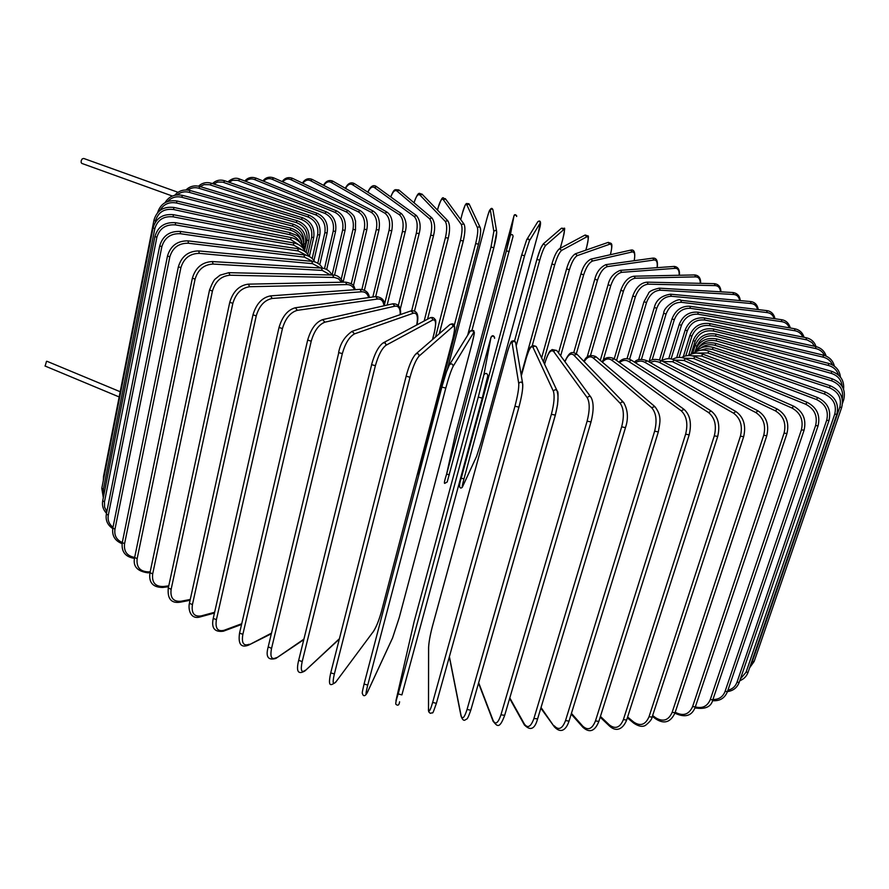 <?xml version="1.0" encoding="UTF-8"?>
<svg xmlns="http://www.w3.org/2000/svg" width="889" height="889" viewBox="0 0 889 889"><rect width="100%" height="100%" fill="white"/><g stroke="black" fill="none" stroke-linecap="round" stroke-linejoin="round"><path stroke-width="1.33" d="M81.977 163.476L81.155 162.543L81.232 160.631L82.21 158.887L83.699 158.453L178.033 192.302M45.161 366.068L46.506 361.312L47.195 361.379L120.193 391.738M836.816 414.363L748.105 672.217L746.06 672.228L834.738 414.13C836.86 404.906 833.393 398.194 824.359 394.005L707.833 352.966L697.343 353.066M740.359 678.974L746.06 672.228M834.738 414.13L836.827 414.318C839.194 404.139 835.371 396.705 825.359 392.016L824.359 394.005M707.833 352.966L708.911 351.066L825.325 392.005M727.446 691.609C733.258 690.786 737.181 687.686 739.215 682.319L736.992 682.263L826.692 420.264L828.981 420.508C831.371 410.151 827.615 402.506 817.713 397.583L816.491 399.539L701.577 356.022L691.831 355.778M727.913 690.231C732.38 689.186 735.403 686.53 736.992 682.263M826.692 420.264C828.859 410.862 825.448 403.962 816.491 399.539M701.577 356.022L702.866 354.166L817.647 397.561M712.5 700.688C719.812 701.254 724.802 698.209 727.469 691.542L725.068 691.431L815.602 425.542L818.08 425.831C820.503 415.296 816.869 407.473 807.168 402.339L805.712 404.239L693.564 358.523L684.108 358.156M712.922 699.521C718.845 699.61 722.901 696.92 725.068 691.431M815.602 425.542C817.802 415.974 814.502 408.873 805.712 404.239M693.564 358.523L695.065 356.733L807.068 402.295M694.965 707.911C705.277 709.578 711.233 706.866 712.845 699.765L710.255 699.599L801.4 429.854L804.067 430.209C806.523 419.497 803.067 411.485 793.688 406.184L791.988 408.029L683.83 360.434L674.395 360.089M695.342 706.911C702.443 708.744 707.422 706.299 710.255 699.599M801.4 429.854C803.645 420.13 800.511 412.852 791.988 408.029M683.83 360.434L685.552 358.712L793.555 406.129M675.229 712.211L675.484 713.456C685.486 717.968 692.109 715.767 695.354 706.855L692.598 706.611L784.087 433.121L786.954 433.543C789.443 422.653 786.22 414.485 777.286 409.051L775.33 410.818L672.417 361.712L662.938 361.512M675.451 712.356C683.285 716.434 689.008 714.523 692.598 706.611M674.929 713.1L675.618 713.545M784.087 433.121C786.398 423.242 783.476 415.808 775.33 410.818M672.417 361.712L674.351 360.067L777.097 408.962M766.774 435.799L675.073 712.667L672.14 712.367L763.74 435.254L766.785 435.732C769.307 424.686 766.374 416.385 757.995 410.862L755.794 412.54L658.727 362.023L654.615 361.156L649.903 362.379M652.626 715.534L655.838 717.879C663.161 722.179 668.606 720.346 672.14 712.367M655.838 717.879L656.06 719.112M763.74 435.254C766.085 425.22 763.44 417.652 755.794 412.54M659.382 362.345L661.538 360.778L757.761 410.74M743.637 436.788L652.115 717.112L649.026 716.723L740.426 436.177L743.66 436.721C746.215 425.52 743.637 417.13 735.925 411.551L733.469 413.129L644.814 362.29C641.636 360.567 638.502 360.723 635.391 362.734M627.612 717.012L633.724 722.068C640.447 726.569 645.547 724.779 649.026 716.723M633.724 722.068L634.001 723.357M740.426 436.177C742.837 426.009 740.515 418.33 733.469 413.129M644.814 362.29L647.192 360.834L735.636 411.385M600.431 716.401L609.287 724.846L609.376 725.957C617.488 733.347 623.711 727.458 626.634 720.057L623.389 719.601L714.312 435.821L717.712 436.443C720.312 425.109 718.156 416.663 711.233 411.074L708.511 412.529L628.834 361.534C625.689 359.678 622.589 360.034 619.522 362.623M609.287 724.846C615.299 729.48 620 727.735 623.389 719.601M600.186 717.179L609.587 726.157M714.312 435.821C716.778 425.531 714.845 417.763 708.511 412.529M628.834 361.534L631.434 360.212L710.889 410.851M571.438 713.378L582.728 726.113L582.806 727.191C589.496 733.303 594.852 731.38 598.853 721.435L595.474 720.89L685.63 434.165L689.175 434.854C691.831 423.431 690.142 414.952 684.119 409.418L681.141 410.707L611.565 360.078C608.465 358.067 605.42 358.756 602.398 362.179M582.728 726.113C587.94 730.847 592.185 729.102 595.474 720.89M571.205 714.1L583.04 727.446M685.63 434.165C688.153 423.764 686.652 415.941 681.141 410.707M611.565 360.078L614.388 358.9L683.708 409.118M541.034 707.511L554.347 726.813C562.17 735.136 566.938 727.48 569.027 721.168L565.537 720.546L654.637 431.165L658.316 431.921C659.838 422.731 662.305 416.296 654.849 406.562L651.604 407.64L593.163 357.934C590.129 355.733 587.14 356.978 584.173 361.667M554.303 725.824C558.636 730.591 562.381 728.824 565.537 720.546M540.834 708.155L554.592 727.146M654.637 431.165C657.215 420.675 656.204 412.829 651.604 407.64M593.163 357.934L596.208 356.945L654.371 406.162M537.412 718.823L533.911 718.523L621.667 426.831L625.456 427.653C628.534 418.597 627.956 410.229 623.722 402.539L621.867 401.806L620.211 403.35L573.805 355.089C570.827 352.722 567.871 354.933 564.937 361.745M509.808 697.909L524.321 723.946C527.699 728.68 530.889 726.869 533.911 718.523M524.321 723.946L524.543 725.213M621.667 426.831C624.311 416.263 623.822 408.44 620.211 403.35M573.805 355.089L577.083 354.344L623.2 401.995M504.574 715.301L500.952 714.812L587.107 421.197L590.918 421.875M478.66 682.73L493.106 720.457C495.473 725.113 498.084 723.224 500.952 714.812M493.106 720.457L493.251 721.612M587.107 421.197C589.807 410.574 589.885 402.795 587.34 397.861L553.703 351.577C551.002 349.21 548.224 352.555 545.357 361.612L544.613 364.279M553.703 351.577L555.069 350.21L556.858 350.644L590.563 396.694M587.34 397.861C588.54 396.005 589.785 395.849 591.085 397.405C593.841 402.617 593.808 410.84 590.985 422.075M555.214 415.396L470.77 710.267L467.058 709.433L551.38 414.307L555.292 415.107C558.059 404.462 558.714 396.761 557.259 392.027M449.401 656.627L461.047 715.389C462.358 719.89 464.358 717.901 467.058 709.433M461.047 715.389L461.091 716.334M551.38 414.307C554.136 403.65 554.803 395.949 553.369 391.216L533.033 347.421C531.311 345.254 529.077 348.71 526.332 357.811L521.332 375.836M533.033 347.421C534.356 345.599 535.567 345.599 536.678 347.443L556.892 390.349M553.369 391.216C554.803 389.26 556.114 389.26 557.303 391.227C558.17 390.949 558.259 395.405 557.57 404.584L555.325 415.241M518.876 407.329L436.388 703.332L432.654 702.432L514.953 406.229L518.92 407.162C521.732 396.494 522.976 388.915 522.676 384.415M514.953 406.229C517.754 395.561 519.02 387.982 518.732 383.492L512.053 342.687C511.308 340.72 509.619 344.321 507.008 353.455L432.41 626.423C430.12 635.224 428.854 642.247 428.62 647.503L428.52 708.789C428.754 713.078 430.132 710.956 432.654 702.432M428.52 708.789L428.487 709.422M428.62 647.503L428.587 648.081M518.898 407.284L436.388 703.332C431.61 717.079 433.443 711.467 430.643 713.345C428.954 712.767 428.231 711.311 428.487 708.966L428.587 647.681C428.831 642.325 430.109 635.224 432.41 626.367L507.041 353.344M512.053 342.687C513.653 340.765 514.887 340.954 515.753 343.221L522.576 383.17M518.732 383.492C520.465 381.437 521.799 381.637 522.732 384.07C523.021 388.749 521.754 396.461 518.92 407.206M401.906 694.887L398.172 693.931L478.282 397.083L482.249 398.116L401.906 694.887M398.172 693.931L478.282 397.105L483.883 374.78L490.961 337.398L414.063 621.833L395.949 700.721L398.183 693.898C396.072 700.465 395.349 703.944 395.994 704.388C397.972 705.977 399.172 705.11 399.594 701.788M483.883 374.78L483.927 374.613C485.961 372.735 487.261 373.136 487.817 375.814L482.249 398.116M490.961 337.398L491.006 337.242C492.884 335.475 494.084 335.842 494.606 338.342M367.757 685.075L364.057 684.063L441.844 387.071L445.789 388.104L367.757 685.075C365.59 693.687 365.457 696.131 367.346 692.42L392.582 637.902L399.25 617.588L471.87 344.276C474.237 335.075 474.815 331.197 473.604 332.642L453.146 366.324C451.145 370.213 448.689 377.469 445.789 388.104M449.256 365.201C447.223 369.079 444.767 376.336 441.877 386.971L364.057 684.063C361.19 696.387 362.468 692.175 362.868 694.809C364.034 696.498 365.479 695.809 367.213 692.764M399.283 617.477L392.538 638.046M470.148 331.23L473.737 330.552C474.17 334.231 475.582 328.43 471.892 344.21L399.272 617.499M449.412 364.801L470.259 331.052C472.192 329.819 473.304 330.352 473.604 332.642M441.844 387.059L446.478 371.791L449.534 364.601C451.612 363.29 452.823 363.857 453.146 366.324M406.195 376.036L330.73 672.884C327.441 688.13 331.186 685.108 335.52 682.43L373.302 631.601C376.225 627.134 378.914 620.533 381.37 611.799L452.834 338.609C455.068 329.386 455.09 325.352 452.912 326.507L419.097 356.078C415.974 359.612 412.941 366.668 410.018 377.258L334.375 673.951L330.73 672.884L406.14 376.269M334.375 673.951C332.386 682.596 332.864 685.23 335.798 681.885M419.097 356.078C418.941 353.822 417.852 353.122 415.841 353.978C412.407 357.667 409.173 365.068 406.117 376.18L410.018 377.258M335.52 682.43L373.302 631.601M452.89 338.509C456.057 323.596 454.168 327.452 453.968 324.941C453.501 323.652 452.145 323.518 449.89 324.574C451.768 323.763 452.779 324.407 452.912 326.507M432.465 339.62L434.277 332.597C436.377 323.352 435.877 319.162 432.765 320.007L386.104 345.21C381.914 348.355 378.336 355.2 375.38 365.712L302.171 661.672L298.771 660.271M371.713 364.423L298.615 660.571C295.993 671.473 298.104 674.94 304.938 670.939L339.409 638.702M302.171 661.672C300.371 670.328 301.427 673.184 305.338 670.239M386.104 345.21L385.359 343.043L383.215 342.865C378.614 346.11 374.736 353.366 371.569 364.623L375.38 365.712M383.459 342.732L430.332 317.706L432.076 317.995L432.765 320.007M416.708 324.974C418.252 316.517 417.141 312.595 413.363 313.206L354.578 333.853C349.388 336.62 345.299 343.221 342.321 353.644L271.556 648.403L268.345 646.914M338.853 352.311L268.1 647.281C265.555 656.849 268.134 660.571 275.834 658.449L303.894 639.147M271.556 648.403C269.923 657.082 271.523 660.16 276.357 657.638M354.578 333.853L352.044 331.375C344.754 336.464 340.287 343.521 338.62 352.544L342.321 353.644M352.355 331.264L410.974 310.906L413.363 313.206M400.183 314.65C400.361 308.527 398.594 305.705 394.905 306.183L324.885 322.185C318.762 324.552 314.217 330.886 311.228 341.22L242.864 634.346L239.552 633.101M248.453 645.192L271.478 633.146M242.864 634.346C241.386 643.025 243.486 646.325 249.176 644.269M307.672 340.054L311.228 341.22M322.985 319.551L392.805 303.805L394.905 306.183M271.323 633.779L248.553 645.136C241.019 648.07 238.008 644.092 239.53 633.201L307.661 340.109C310.972 328.841 315.973 322.018 322.663 319.629L324.885 322.185M384.004 305.794C383.359 300.982 381.214 298.726 377.569 299.026L297.326 310.339C290.392 312.306 285.425 318.384 282.435 328.586L216.405 619.666L213.227 618.422M223.261 631.246L224.061 630.29L241.73 623.734M216.405 619.666C215.071 628.345 217.627 631.879 224.061 630.29M279.024 327.43L282.435 328.586M295.715 307.705L375.725 296.604L377.569 299.026M241.564 624.456L223.395 631.201C214.616 632.368 211.226 628.145 213.216 618.511L279.013 327.485C282.358 316.306 287.814 309.728 295.415 307.75L297.326 310.339M368.691 297.582C367.513 293.603 365.123 291.67 361.512 291.792L272.19 298.471C264.533 300.038 259.21 305.849 256.232 315.917L192.435 604.576L189.413 603.342M200.436 616.855L201.27 615.888L214.627 612.265M192.435 604.576C191.235 613.232 194.18 616.999 201.27 615.888M252.987 314.784L256.232 315.917M270.834 295.859L359.923 289.358L361.512 291.792M214.449 613.043L200.57 616.81C190.113 620.222 188.079 608.676 189.39 603.42L252.976 314.839C256.31 303.782 262.166 297.459 270.556 295.881L272.19 298.471M354.533 289.747C353 286.325 350.444 284.602 346.877 284.58L249.687 286.725C241.419 287.892 235.807 293.437 232.84 303.371L171.144 589.263L168.288 588.029M180.156 602.197L180.978 601.242L190.268 599.464M171.144 589.263C170.066 597.886 173.344 601.875 180.978 601.242M229.773 302.249L232.84 303.371M248.564 284.147L345.521 282.146L346.877 284.58M190.079 600.297L180.289 602.175C171.31 603.564 167.299 598.875 168.277 588.118L229.762 302.304C233.062 291.392 239.252 285.336 248.331 284.147L249.687 286.725M341.732 282.224L338.409 278.735L334.486 277.479L229.973 275.212C221.217 276.001 215.371 281.291 212.427 291.07L152.686 573.905L150.008 572.683L147.83 572.816L148.452 571.883L150.197 571.771M162.565 587.462L163.343 586.518L168.754 585.851M152.686 573.905C151.708 582.484 155.253 586.696 163.343 586.518M209.537 289.981L212.427 291.07M229.073 272.679L332.653 275.023L333.775 277.435M168.566 586.729L162.687 587.451C152.819 587.396 148.585 582.495 149.985 572.76L209.526 290.036C212.138 283.358 214.138 279.602 215.527 278.779L220.083 275.157L228.873 272.667L229.973 275.212M330.419 274.968L322.296 270.434L213.16 264.055C204.025 264.5 198.003 269.534 195.08 279.157L137.15 558.659L134.65 557.481M137.15 558.659C136.25 567.204 140.018 571.605 148.452 571.883M192.391 278.101L195.08 279.157M212.482 261.577L321.396 268.056L322.296 270.434M147.83 572.816C137.128 571.294 132.728 566.204 134.639 557.547L192.38 278.157C195.591 267.567 202.236 262.044 212.315 261.566L213.16 264.055M320.685 268.011L312.506 263.655L199.314 253.365C189.902 253.487 183.756 258.277 180.878 267.733L124.582 543.701L122.271 542.557M124.582 543.701C123.682 551.447 127.049 556.014 134.661 557.425M178.389 266.722L180.878 267.733M198.836 250.954L311.828 261.31L312.506 263.655M134.483 558.392C125.316 556.947 121.248 551.691 122.26 542.623L178.378 266.767C181.523 256.354 188.301 251.076 198.703 250.942L199.314 253.365M312.628 261.41L304.46 257.143L188.435 243.23C178.856 243.053 172.644 247.609 169.81 256.899L114.981 529.177L112.847 528.055M114.981 529.177C114.081 535.478 116.515 539.934 122.271 542.523M167.51 255.932L169.81 256.899M188.157 240.886L303.994 254.843L304.46 257.143M122.082 543.657C114.903 540.834 111.814 535.656 112.836 528.122L167.499 255.976C170.588 245.731 177.444 240.697 188.057 240.875L188.435 243.23M306.438 255.332L298.159 250.942L180.489 233.729C170.844 233.274 164.632 237.607 161.831 246.731L108.302 515.187L106.358 514.109M108.302 515.187C107.491 520.154 109.058 524.188 113.003 527.277M159.72 245.809L161.831 246.731M180.411 231.451L297.904 248.698L298.159 250.942M112.759 528.577C107.525 525.077 105.391 520.276 106.347 514.164L159.72 245.853C162.754 235.785 169.621 230.973 180.334 231.44L180.489 233.729M302.227 249.965L293.626 245.108L175.422 224.906C165.81 224.217 159.62 228.34 156.864 237.296L104.48 501.852L102.702 500.818M104.48 501.852L104.569 507.041L106.836 511.72M154.953 236.43L156.864 237.296M305.494 251.987C303.127 247.064 299.149 244.053 293.57 242.919L293.626 245.108M106.513 513.32C103.146 509.753 101.879 505.608 102.691 500.874L154.942 236.463C157.92 226.562 164.765 221.972 175.477 222.695L175.422 224.906M300.115 245.564L290.825 239.674L173.133 216.827C163.62 215.916 157.52 219.861 154.808 228.651L103.402 489.25L101.802 488.272M103.402 489.25L103.769 495.417M153.086 227.828L154.808 228.651M303.649 248.909C301.649 242.875 297.426 239.085 290.97 237.552L290.825 239.674M290.97 237.552L173.411 214.694L173.133 216.827M103.991 477.149L103.502 476.537M300.104 242.63C297.893 238.463 294.437 235.807 289.736 234.674L173.522 209.515C164.187 208.415 158.186 212.182 155.531 220.816L155.219 222.417M153.986 220.039L155.531 220.816M303.249 247.72C299.504 232.951 295.881 235.918 290.07 232.618L289.736 234.674M290.07 232.618L173.955 207.459L173.522 209.515M301.749 241.819C300.238 235.774 296.426 231.885 290.314 230.14L176.422 202.981C169.054 201.714 163.576 204.192 160.02 210.437M176.422 202.981L177.044 201.014L290.814 228.151C300.438 231.507 304.638 238.052 303.416 247.753L303.305 247.875M290.825 228.151L290.314 230.14M303.749 242.975C304.338 234.596 300.582 228.962 292.503 226.073L181.712 197.258C176.133 196.036 171.477 197.425 167.721 201.436M304.138 249.576L305.438 243.875L303.794 243.886M305.438 243.842C306.649 234.218 302.56 227.662 293.181 224.161L292.503 226.073M293.159 224.15L182.501 195.38L181.712 197.258M304.638 250.365L306.927 240.33C308.005 231.673 304.438 225.739 296.215 222.517L189.224 192.346C184.668 191.191 180.645 192.035 177.133 194.891M296.215 222.517L297.07 220.672C306.16 224.272 310.094 230.84 308.894 240.386L306.927 240.33M297.015 220.661L190.168 190.546L189.224 192.346M307.761 254.265L311.628 237.319C312.728 228.717 309.316 222.772 301.393 219.461L198.814 188.235C194.791 187.112 191.146 187.723 187.879 190.079M309.339 256.521L313.706 237.441L311.628 237.319M313.706 237.407C314.917 227.928 311.15 221.361 302.404 217.694L301.393 219.461M302.338 217.672L199.903 186.523L198.814 188.235M312.183 258.532L317.64 234.774C318.751 226.239 315.528 220.294 307.961 216.916L209.526 184.701L204.148 184.612L200.003 186.557M313.939 260.466L319.807 234.94L317.64 234.774M319.818 234.907C321.029 225.506 317.462 218.938 309.116 215.227L307.961 216.916M309.028 215.194L211.515 183.29L210.293 184.923M317.806 263.255L324.863 232.707C326.007 224.25 322.996 218.305 315.806 214.882L222.795 182.156L217.649 182.045L213.682 183.99M317.006 213.227L224.873 180.823L223.517 182.378M324.863 232.707L327.13 232.896C328.363 223.55 325.03 217.005 317.117 213.271L315.806 214.882M324.507 268.611L333.219 231.14C334.408 222.739 331.619 216.816 324.863 213.371L237.641 180.367L232.74 180.267L228.951 182.256M324.863 213.371L326.307 211.826C333.742 215.56 336.831 222.072 335.575 231.362L333.219 231.14M326.174 211.782L239.808 179.133L238.33 180.6M332.097 275.012L342.632 230.04C343.854 221.717 341.32 215.816 335.02 212.36L254.576 179.567C251.331 178.356 248.353 178.945 245.642 181.334M335.02 212.36L336.609 210.904C343.532 214.605 346.343 221.083 345.065 230.318L342.632 230.04M336.442 210.837L256.176 178.178L254.576 179.567M341.232 279.235L353 229.429C354.289 221.161 352.022 215.294 346.199 211.86L272.112 179.245C269.023 178.022 266.189 178.667 263.6 181.2M343.087 282.191L355.511 229.773L353 229.429M355.511 229.74L355.544 220.861C353.766 217.472 356.578 217.094 347.921 210.471L346.199 211.86M347.732 210.393L273.812 177.933L272.112 179.245M351.266 283.758L364.257 229.284C365.59 221.072 363.612 215.249 358.3 211.838L290.781 179.622C287.869 178.367 285.169 179.111 282.713 181.845M353.422 285.758L366.824 229.662L364.257 229.284M366.835 229.64C368.335 220.805 366.112 214.438 360.145 210.537L358.3 211.838M359.934 210.437L292.603 178.389L290.781 179.622M361.901 289.403L376.303 229.595C377.703 221.439 376.014 215.671 371.246 212.304L310.472 180.656C307.716 179.389 305.16 180.256 302.827 183.256M371.246 212.304L373.213 211.093C378.458 214.605 380.37 220.905 378.936 229.995L376.303 229.595M372.958 210.96L312.395 179.522L310.472 180.656M372.835 297.004L389.06 230.351C390.515 222.25 389.138 216.549 384.915 213.227L331.052 182.345C328.452 181.056 326.041 182.089 323.807 185.445M384.915 213.227L387.004 212.115C391.66 215.538 393.238 221.772 391.749 230.796L389.06 230.351M386.726 211.96L333.075 181.289L331.052 182.345M384.37 304.927L402.439 231.551C403.962 223.506 402.895 217.861 399.239 214.616L352.388 184.634C349.955 183.345 347.677 184.601 345.554 188.424M404.984 231.818L402.439 231.551M405.162 232.029C407.206 224.984 405.973 218.85 401.45 213.604L399.239 214.616M401.139 213.404L354.522 183.69L352.388 184.634M398.35 305.46L416.341 233.174C417.941 225.173 417.197 219.594 414.118 216.438L374.369 187.512C372.113 186.223 369.957 187.79 367.924 192.235M418.975 233.518L416.341 233.174M400.206 309.461L419.108 233.718C421.086 226.428 420.197 220.383 416.463 215.549L414.118 216.438M416.108 215.294L376.614 186.69L374.369 187.512M411.685 310.683L430.709 235.196C432.376 227.24 431.965 221.728 429.465 218.672L396.894 190.968C394.805 189.69 392.771 191.691 390.804 196.969M433.41 235.618L430.709 235.196M433.499 235.752C435.41 228.151 434.899 222.217 431.943 217.938L429.465 218.672M431.554 217.605L399.261 190.279L396.894 190.968M424.175 320.985L445.433 237.619C447.178 229.695 447.1 224.261 445.2 221.317L419.852 194.947C417.941 193.735 416.008 196.358 414.063 202.803M448.2 238.108L445.433 237.619M448.256 238.208C450.134 230.184 449.99 224.372 447.812 220.772L445.2 221.317M447.4 220.339L422.331 194.435L419.852 194.947M435.532 336.975L460.446 240.408C462.269 232.529 462.524 227.173 461.224 224.35L443.133 199.447C441.622 198.347 439.888 201.303 437.955 208.315L437.499 210.115M463.213 241.119L439.266 333.753M463.258 240.963L460.446 240.408M463.28 241.041C465.191 232.529 465.425 226.862 463.98 224.05L461.224 224.35M463.58 223.506L445.733 199.169L443.133 199.447M462.302 213.449L460.724 219.605L462.302 213.449C464.214 206.459 465.669 203.459 466.647 204.437L477.471 227.74C478.171 230.44 477.56 235.707 475.659 243.564L454.257 325.507M462.324 213.371L465.136 205.181L466.325 203.525L468.959 203.737M478.471 244.286L419.93 468.003L418.952 468.236M480.293 228.362C481.005 231.062 480.404 236.33 478.493 244.186L475.659 243.564M417.019 475.604L419.93 468.003L478.493 244.253C480.493 235.874 481.105 230.384 480.316 227.773L478.949 226.628L477.471 227.74M480.016 227.117L469.348 204.459L466.647 204.437M467.681 335.231L490.995 247.053L493.839 231.484L490.306 209.893C489.85 209.037 488.683 212.093 486.783 219.083L447.445 369.168M486.794 219.038L447.434 369.202M493.828 247.787L472.092 329.808L493.851 247.753L490.995 247.053M496.673 232.162C496.784 234.718 495.84 239.908 493.839 247.731L496.718 231.907C496.04 230.107 495.084 229.962 493.839 231.484M496.607 231.24L492.939 209.726L491.573 208.859L490.306 209.893M455.301 434.721L446.622 474.104L506.363 250.854L513.998 215.783L455.301 434.721M509.219 251.598L506.363 250.865L510.286 235.429C511.753 234.029 512.686 234.318 513.086 236.296L447.223 481.916M449.345 474.826L446.622 474.104C444.5 480.682 443.9 483.749 444.8 483.338L447.2 481.982M506.363 250.865L446.622 474.126M516.676 216.483L515.742 214.827L514.031 215.671L510.253 235.552M516.687 215.827C515.353 214.327 514.475 214.271 514.031 215.671L513.998 215.783M476.571 456.446L481.227 441.933L476.604 456.335L462.736 486.305C461.769 488.105 462.18 485.65 463.947 478.96L524.543 255.754L529.444 240.719L540.301 222.839L538.401 232.451L481.227 441.933L538.412 232.429C542.779 219.216 539.279 220.616 537.834 221.683L537.756 221.805M476.604 456.335L462.691 486.427M463.947 478.96L461.247 478.16L521.699 254.999L526.621 239.93M462.736 486.305L462.624 486.572C462.18 488.428 457.002 490.672 461.235 478.204L521.699 254.965L526.744 239.641M524.543 255.754L521.699 254.999M529.444 240.719L528.644 239.019L526.833 239.485L537.834 221.683L539.556 221.228L540.301 222.839M562.681 239.463L560.237 248.32L562.681 239.463C564.537 232.44 564.904 229.151 563.782 229.584L545.668 245.431C543.957 247.498 541.979 252.42 539.723 260.188L536.889 259.399L514.542 340.932L536.923 259.344C539.167 251.576 541.145 246.664 542.868 244.597M562.704 239.419L562.704 239.397C564.671 230.484 565.148 226.839 564.148 228.495L561.526 228.173L543.279 243.919L545.668 245.431M539.723 260.188L516.198 345.832M563.782 229.584L561.526 228.173M521.165 374.914L551.891 264.122M585.162 235.007L587.84 235.952C588.851 235.141 588.485 238.752 586.762 246.809L585.807 250.176L586.74 246.753M586.718 246.864C588.562 239.819 588.651 236.43 586.996 236.707L561.659 250.387C559.359 252.287 557.025 257.11 554.692 264.878L532.255 345.588M554.692 264.878L551.936 263.989M561.659 250.387L559.503 248.709C556.792 250.854 554.247 255.976 551.88 264.055L521.154 374.836M586.996 236.707L584.951 235.118L559.692 248.609M610.387 254.632C612.221 247.542 612.054 244.053 609.865 244.164L577.35 255.588C574.45 257.299 571.783 262.033 569.36 269.789L543.479 361.856M569.36 269.789L566.66 268.856M577.35 255.588L575.405 253.787C571.705 256.188 568.76 261.244 566.571 268.945L541.612 357.911M609.865 244.164L608.02 242.453L575.661 253.698M634.135 260.721C635.313 254.765 634.702 251.843 632.29 251.943L592.652 260.999C589.174 262.511 586.162 267.145 583.651 274.901L560.637 355.867M583.651 274.901L581.028 273.945M592.652 260.999L590.896 259.11C586.218 261.677 582.884 266.656 580.895 274.045L558.503 352.966M632.29 251.943L630.612 250.153L591.163 259.055M657.06 267.667C657.716 262.522 656.738 259.966 654.16 260.01L607.476 266.589C603.42 267.9 600.086 272.434 597.475 280.202L576.372 353.655M597.475 280.202L594.952 279.213M607.476 266.589L605.887 264.644C600.275 267.256 596.563 272.145 594.763 279.324L573.772 352.522M654.16 260.01L652.626 258.154L606.154 264.611M679.152 275.268C679.374 270.678 678.107 268.367 675.362 268.322L621.733 272.334C617.11 273.434 613.454 277.879 610.754 285.647L590.518 355.389M610.754 285.647L608.098 284.724M621.733 272.334L620.3 270.356C613.732 273.012 609.654 277.801 608.087 284.747L587.073 357.311M675.362 268.322L673.973 266.433L620.555 270.334M700.343 283.347C700.199 279.168 698.687 277.012 695.798 276.879L635.346 278.213C630.168 279.09 626.2 283.435 623.411 291.225L603.12 360.467M623.411 291.225L620.8 290.281M635.346 278.213L634.057 276.201C628.401 276.979 623.978 281.68 620.8 290.303L600.297 360.389M695.798 276.879L694.531 274.945L634.29 276.19M720.546 291.803C720.112 287.903 718.368 285.847 715.334 285.613L648.203 284.18C642.503 284.847 638.224 289.081 635.346 296.882L616.544 360.467M635.346 296.882L632.801 295.926M648.203 284.18L647.059 282.146C640.747 282.769 635.991 287.38 632.79 295.959L614.243 358.778M715.334 285.613L714.189 283.658L647.281 282.146M739.67 300.549C738.97 296.848 737.025 294.837 733.847 294.515L660.238 290.203C654.026 290.647 649.448 294.781 646.492 302.616L629.59 359.245M646.492 302.616L644.014 301.638L627.034 358.645M660.238 290.203L659.238 288.158C652.426 289.703 648.826 291.525 648.414 293.648L644.003 301.671M733.847 294.515L732.836 292.537L659.438 288.169M757.584 309.505C756.661 305.938 754.539 303.949 751.216 303.527L671.339 296.27C664.65 296.47 659.782 300.504 656.749 308.361L641.425 359.323M656.749 308.361L654.337 307.383M671.339 296.27L670.484 294.203C661.516 295.604 656.138 300.004 654.326 307.416L638.602 359.823M751.216 303.527L750.338 301.527L670.662 294.215M774.186 318.618C773.052 315.139 770.763 313.128 767.296 312.606L681.43 302.316C674.284 302.293 669.15 306.216 666.039 314.106L652.148 359.934M666.039 314.106L663.705 313.128L649.092 361.456M681.43 302.316L680.73 300.249C679.229 297.537 663.794 306.027 663.694 313.161M767.296 312.606L766.551 310.583L680.885 300.26M789.31 327.83C788.01 324.374 785.554 322.34 781.953 321.707L690.42 308.316C682.841 308.05 677.462 311.883 674.273 319.807L661.861 360.501M674.273 319.807L672.028 318.829M690.42 308.316L689.864 306.238C681.507 305.905 675.562 310.117 672.017 318.851L659.516 359.923M781.953 321.707L781.342 319.673L689.997 306.261M802.834 337.075C801.378 333.608 798.778 331.508 795.033 330.775L698.198 314.228C690.242 313.728 684.63 317.462 681.374 325.43L671.084 358.956M681.374 325.43L679.229 324.441M698.198 314.228L697.798 312.161C689.008 311.583 682.819 315.695 679.218 324.474L668.739 358.689M795.033 330.775L794.555 328.73L697.921 312.172M814.602 346.288L811.946 342.521L807.156 339.931L704.699 320.018C696.398 319.273 690.586 322.907 687.253 330.919L679.085 357.422M687.253 330.919L685.208 329.941M704.699 320.018L704.466 317.951C695.276 317.129 688.853 321.14 685.197 329.975L676.662 357.711M806.379 339.754L806.056 337.698L704.566 317.962M824.492 355.456C822.781 351.844 819.891 349.544 815.835 348.577L709.833 325.63C701.232 324.652 695.231 328.185 691.853 336.242L685.775 355.889M691.853 336.242L689.92 335.275M709.833 325.63L709.766 323.563C700.221 322.507 693.598 326.419 689.908 335.309L683.308 356.667M815.835 348.577L815.669 346.51L709.844 323.585M832.493 364.935C830.771 360.934 827.681 358.345 823.247 357.178L713.511 331.019C704.666 329.808 698.521 333.253 695.087 341.354L691.109 354.166M695.087 341.354L693.253 340.443L688.608 355.422M713.511 331.019L713.623 328.963C703.777 327.663 696.987 331.486 693.253 340.443M823.247 357.178L823.247 355.111L713.678 328.986M838.538 375.069C836.994 370.191 833.638 366.99 828.459 365.468L715.667 336.142C706.622 334.697 700.365 338.064 696.887 346.221L696.32 348.055M696.887 346.221L695.176 345.321L692.575 353.666M715.667 336.142L715.956 334.108C705.888 332.553 698.954 336.298 695.176 345.321M828.459 365.468L828.637 363.412L716.001 334.12M842.161 386.348C841.439 379.892 837.827 375.58 831.304 373.391L716.223 340.943C709 339.365 703.232 341.443 698.921 347.166M696.231 350.422L695.609 349.91L694.876 352.277M716.223 340.943L716.701 338.931C706.466 337.142 699.432 340.798 695.609 349.91M831.304 373.391L831.682 371.335L716.723 338.942M842.394 399.806L843.705 399.794C846.006 389.96 842.183 382.959 832.248 378.814M842.239 398.905C843.761 390.315 840.238 384.292 831.659 380.848L715.134 345.377C709.822 343.932 705.033 344.821 700.754 348.043M715.134 345.377L715.812 343.398C706.722 341.409 699.943 344.221 695.454 351.822M831.659 380.848L832.237 378.803L715.812 343.398M841.694 407.429L754.183 661.394L752.316 661.449L839.805 407.24L841.705 407.384C844.039 397.372 840.183 390.16 830.17 385.726L713.222 347.466L712.356 349.399L706.233 348.655L700.388 350.299M750.761 664.494L752.316 661.449M839.805 407.24C841.872 398.183 838.405 391.682 829.393 387.748L712.356 349.399M829.393 387.748L830.17 385.726M739.748 680.752C743.826 679.14 746.604 676.318 748.082 672.284M708.855 351.044C702.977 349.21 697.698 350.044 693.009 353.555M739.215 682.319L828.97 420.553M688.419 355.544C692.842 352.833 697.621 352.366 702.777 354.133M727.469 691.542L818.058 425.887M681.53 357.545C685.73 355.2 690.197 354.911 694.942 356.678M712.845 699.765L804.056 430.265M672.484 359.323C676.551 357.045 680.863 356.811 685.397 358.634M695.354 706.855L786.943 433.599M661.472 360.734C666.072 358.245 670.306 357.989 674.151 359.978M675.051 712.756C670.695 722.301 664.316 724.379 655.904 719.001L652.337 716.401M648.726 361.712C651.748 359.034 655.938 358.689 661.294 360.656M652.082 717.201C651.893 719.29 649.703 721.99 645.536 725.324C642.558 727.158 638.658 726.446 633.813 723.202L627.345 717.845M634.502 362.167C636.946 359.156 641.08 358.656 646.903 360.667M626.634 720.057L717.69 436.51M618.877 362.156C622.489 358.378 626.556 357.656 631.09 359.989M598.853 721.435L689.153 434.91M601.986 361.823C604.653 357.5 608.654 356.422 613.977 358.611M569.027 721.168L658.293 431.987M583.929 361.412C586.151 356 590.096 354.378 595.752 356.556M625.445 427.72L537.501 719.223C534.678 729.247 530.288 731.102 524.321 724.813L509.653 698.465M564.815 361.567C570.071 350.366 572.16 352.088 576.561 353.822M590.963 422.142L504.608 715.578C499.296 729.713 497.007 725.98 493.073 721.146L478.538 683.163M556.636 350.455L552.091 349.555C550.502 351.344 549.802 348.755 545.313 361.467L544.557 364.146M555.303 415.307L470.77 710.267C466.836 721.457 467.103 718.19 465.169 719.99C463.669 720.957 462.269 719.579 460.991 715.845L449.323 656.915M536.2 346.51L532.655 345.377C530.188 348.177 531.077 343.899 526.31 357.722L521.31 375.747M507.008 353.422C508.341 348.188 511.397 340.443 511.675 341.343C513.575 340.365 514.831 340.609 515.442 342.087M494.584 337.376C493.417 335.186 492.217 335.142 491.006 337.242L483.927 374.613L478.282 397.105M392.449 638.224L367.301 692.575M373.047 632.123C376.114 627.478 378.914 620.678 381.425 611.71M452.868 338.553L381.437 611.632M415.841 353.978L449.89 324.574M339.309 639.113L304.938 670.939M434.365 332.497L432.554 339.542M434.377 332.453C435.999 324.018 436.21 319.673 435.021 319.429C433.965 317.673 432.398 317.106 430.32 317.706M303.76 639.68L275.834 658.449M416.863 324.896C419.208 315.095 417.352 310.394 411.285 310.794M400.461 314.55C401.217 307.55 398.772 303.938 393.127 303.738M384.437 305.694C384.915 300.449 382.103 297.404 376.036 296.559M369.346 297.493C368.813 292.625 365.757 289.914 360.201 289.336M355.444 289.681C353.355 286.591 355.533 284.247 345.765 282.135M342.932 282.202C340.454 277.335 337.098 274.945 332.864 275.023M331.908 275.001C329.775 270.845 326.33 268.534 321.574 268.067M322.496 268.167C320.207 264.2 316.706 261.922 311.983 261.333M314.895 261.922C312.517 257.943 308.916 255.588 304.105 254.854M309.216 256.454C306.783 252.187 303.049 249.609 297.993 248.709M175.522 222.706L293.57 242.919M173.388 214.694C162.776 213.727 155.997 218.116 153.075 227.862L101.79 488.328L103.313 497.762M173.955 207.459C163.509 206.281 156.853 210.493 153.975 220.083L103.491 476.593L103.313 480.593M177.044 201.014C167.065 199.636 160.587 203.537 157.586 212.704M182.501 195.38C174.833 193.869 169.021 196.291 165.054 202.636M308.883 240.419L306.127 252.532M190.102 190.524C183.901 189.079 178.778 190.657 174.755 195.258M199.814 186.49C194.435 185.09 189.824 186.234 185.968 189.957M211.415 183.245C206.504 181.845 202.214 182.823 198.536 186.168M119.17 396.95L44.961 365.979M172.366 196.036L81.721 163.376M224.75 180.778C220.105 179.345 216.005 180.289 212.471 183.59M327.13 232.929L319.773 264.722M335.564 231.396L326.685 269.511M239.663 179.078C235.918 177.378 232.007 178.322 227.917 181.901M345.054 230.34L334.531 275.201M255.999 178.111C251.543 176.644 247.798 177.611 244.775 181.012M273.623 177.856C269.256 176.411 265.689 177.433 262.9 180.912M292.381 178.289C288.28 176.8 284.869 177.9 282.157 181.6M378.936 230.018L364.412 290.181M312.15 179.389C308.261 177.856 305.016 179.078 302.393 183.056M391.738 230.818L375.691 296.604M332.797 181.134C329.063 179.634 325.963 181.023 323.496 185.279M405.162 232.062L387.137 305.083M354.211 183.49C350.722 181.867 347.766 183.467 345.332 188.29M376.269 186.434C373.258 184.434 370.435 186.334 367.779 192.135M433.499 235.785L414.507 310.972M398.872 189.946C394.56 189.868 394.583 187.835 390.716 196.902M448.245 238.241L427.565 319.173M421.908 194.013C419.619 194.624 418.975 188.857 414.007 202.759M437.477 210.082L437.933 208.248C443.567 191.824 442.955 199.881 445.3 198.614M463.269 241.063L439.322 333.697M492.784 209.437C491.339 206.47 489.339 209.682 486.783 219.072M536.889 259.399L540.623 248.476L543.279 243.919M610.421 254.71L610.465 254.565C613.432 241.152 611.199 243.93 608.287 242.364M630.89 250.098C634.402 249.298 635.513 252.843 634.224 260.71M652.893 258.121C656.615 257.843 658.049 261.022 657.215 267.656M674.229 266.422C678.174 266.889 679.896 269.834 679.374 275.268M694.765 274.945C698.843 275.401 700.81 278.201 700.654 283.358M714.412 283.669C718.579 284.202 720.768 286.925 720.968 291.825M733.036 292.548C737.437 293.303 739.837 295.993 740.226 300.593M750.516 301.538C754.817 302.071 757.406 304.749 758.284 309.594M766.718 310.605C771.052 311.139 773.83 313.85 775.041 318.751M781.487 319.696C785.932 320.351 788.887 323.129 790.343 328.008M794.688 328.752C799.511 329.786 802.634 332.63 804.056 337.309M806.167 337.72C811.179 338.898 814.468 341.854 816.013 346.588M815.769 346.532C821.103 347.91 824.559 351.088 826.148 356.1M823.325 355.122C829.27 356.811 832.96 360.49 834.393 366.146M828.692 363.423C835.704 365.657 839.616 370.213 840.438 377.08M831.715 371.346C840.449 374.58 844.406 380.559 843.583 389.271M842.539 403.195L843.694 399.828M754.161 661.46L749.616 667.817M695.209 352.088C700.088 347.054 706.088 345.51 713.189 347.455"/></g></svg>
